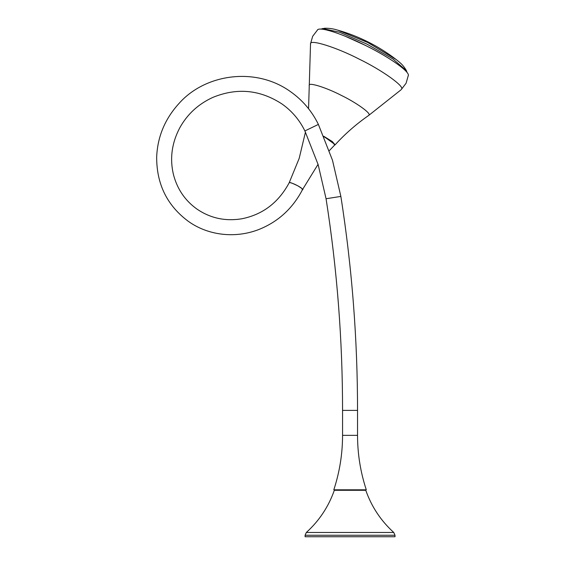 <?xml version="1.0" encoding="UTF-8"?>
<svg xmlns="http://www.w3.org/2000/svg" width="565" height="565" viewBox="0 0 565 565"><rect width="100%" height="100%" fill="white"/><g stroke="black" fill="none" stroke-linecap="round" stroke-linejoin="round"><path stroke-width="0.85" d="M318.349 124.434L304.888 130.932L318.385 124.42L332.481 160.241L340.865 196.415C346.493 232.314 350.703 268.382 353.485 304.613C356.19 339.819 357.539 375.075 357.539 410.381L357.539 435.354C357.56 453.97 360.477 472.114 366.282 489.798L365.287 489.798L365.287 490.3L350.053 490.3L365.287 490.3M302.303 189.642C303.892 189.988 302.402 188.71 297.819 185.814C292.119 183.095 289.329 182.036 289.45 182.622L289.668 182.608C291.604 182.848 294.527 184.028 298.433 186.16C302.021 188.286 303.236 189.452 302.084 189.656L302.572 189.494C292.734 208.45 278.157 221.791 258.855 229.503C234.39 239.009 207.369 234.998 188.428 221.402C167.205 205.681 156.618 184.275 156.667 157.197C157.473 136.907 164.881 119.038 178.893 103.593C205.13 73.754 255.776 66.578 290.509 91.65C302.6 100.189 311.894 111.107 318.385 124.42M323.915 136.681L332.834 142.352L334.664 145.05L329.31 150.657M334.671 144.308L323.787 136.377M317.304 30.256C318.413 26.025 341.747 33.42 366 45.694C390.337 57.757 410.578 72.2 408.227 75.809M323.738 136.257L332.347 141.582L335.087 144.817L334.572 145.141M337.693 30.122L367.688 42.488L396.107 59.48C387.258 52.707 377.921 46.867 368.09 41.951C358.394 37.085 348.266 33.144 337.693 30.122C336.26 29.86 332.404 28.137 324.67 28.25L320.786 29.105M366.282 489.798L333.816 489.798C339.622 472.114 342.538 453.97 342.56 435.354L342.56 410.381C342.56 375.457 341.218 340.582 338.548 305.757C335.794 269.922 331.634 234.249 326.062 198.739L318.166 164.669L304.888 130.932C299.535 119.964 291.879 110.959 281.921 103.932C260.077 89.701 237.088 87.511 212.948 97.357C198.379 104.002 187.312 114.179 179.734 127.888C171.633 143.355 169.606 159.168 173.653 175.334C177.53 189.522 185.32 200.787 197.016 209.121C210.434 218.252 225.379 221.473 241.855 218.775C262.774 214.573 278.552 202.567 289.181 182.763L299.189 158.362L305.453 132.104M334.819 490.3L350.053 490.3L334.819 490.3L334.819 489.798M334.318 490.3C328.548 506.713 319.218 520.768 306.336 532.47L305.1 535.253L305.1 536.75L395.006 536.75L395.006 535.253L393.763 532.47C380.881 520.768 371.551 506.713 365.781 490.3M308.561 108.706L310.531 43.71C310.1 39.056 336.888 47.545 359.241 59.148C381.884 70.088 405.112 86.657 401.475 89.27L406.08 83.246L408.333 75.378M309.147 85.612L309.224 85.188C308.942 82.137 326.535 87.709 341.211 95.33C356.084 102.512 371.332 113.396 368.945 115.112L368.62 115.493C356.254 124.095 345.053 133.905 335.01 144.93M366.035 45.666L345.187 36.224M407.012 72.44L406.447 70.681L392.922 58.972L366.847 44.063L339.749 32.283L322.537 28.511M340.865 196.415L326.062 198.739C331.648 234.383 335.808 270.056 338.548 305.757M357.539 410.381L342.56 410.381M342.56 435.354L357.539 435.354M306.336 532.47L393.763 532.47M305.1 535.253L395.006 535.253M318.06 164.323L302.572 189.494M317.636 29.804L312.671 36.301L310.425 44.134M401.143 89.722L368.62 115.493M406.447 70.681C402.817 64.396 399.858 62.757 398.989 61.804L396.107 59.48"/></g></svg>
